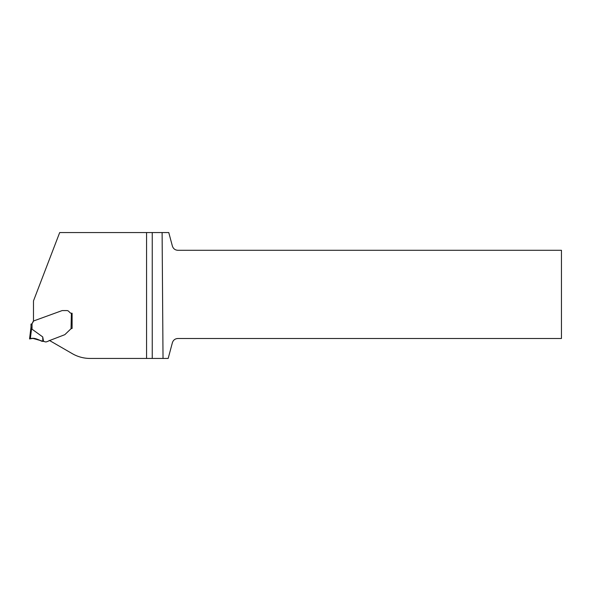 <?xml version="1.0" encoding="UTF-8"?>
<svg xmlns="http://www.w3.org/2000/svg" width="591" height="591" viewBox="0 0 591 591"><rect width="100%" height="100%" fill="white"/><g stroke="black" fill="none" stroke-linecap="round" stroke-linejoin="round"><path stroke-width="0.89" d="M49.356 340.409L72.361 353.691A35.46 35.46 0 0 0 90.091 358.442L146.568 358.442L146.568 232.559L59.691 232.559L33.48 300.908L33.48 321.009L61.989 310.637A1.064 1.064 0 0 1 62.351 310.57L66.894 310.57L62.351 310.57M70.011 312.661L68.652 311.294L70.011 312.661A1.95 1.95 0 0 0 71.393 313.23L71.038 328.707L65.003 334.499A1.064 1.064 0 0 1 64.611 334.75L48.58 340.926A1.064 1.064 0 0 1 48.137 341.236L46.704 341.753A2.659 2.659 0 0 1 44.717 341.694A3.191 3.191 0 0 0 43.586 341.421L42.722 336.929L32.032 329.187L30.983 327.251L31.641 328.116L30.326 338.813L29.55 338.939L30.983 327.251L29.55 338.939L32.919 338.407L43.586 341.421M72.102 313.23L71.393 313.23L72.102 313.23L72.102 328.419L72.102 313.23L72.102 328.419L71.038 328.707L72.05 328.426M146.568 232.559L152.242 232.559L152.242 358.442L168.176 358.442L172.387 342.699C173.274 340.069 175.099 338.665 177.869 338.495L561.45 338.495L561.45 250.289L177.869 250.289C175.099 250.119 173.274 248.715 172.387 246.085L168.767 232.559L162.104 232.559L163.027 358.442M146.568 358.442L152.242 358.442M162.104 232.559L152.242 232.559M30.983 327.251L31.027 324.141M33.177 321.386L32.032 323.787L33.65 320.95L61.989 310.637M72.102 328.419L71.038 328.707M30.968 324.141L32.032 323.787L30.968 324.141L32.032 323.787L32.032 329.187M66.894 310.57A2.482 2.482 0 0 1 68.652 311.294M42.722 336.929L42.848 341.421M29.55 338.939C33.377 337.239 38.186 339.433 42.094 341.354L42.094 341.354C38.097 339.707 34.234 337.099 29.786 338.902L29.55 338.939"/></g></svg>
